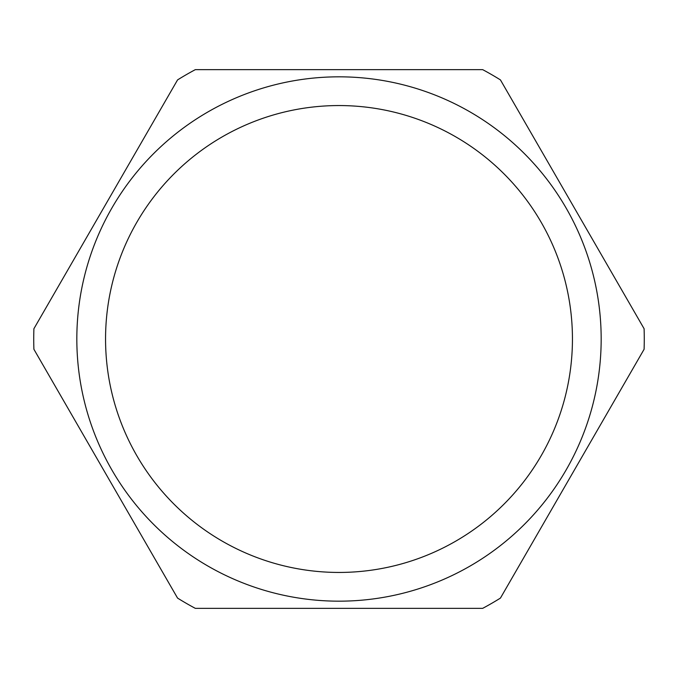 <?xml version="1.0" encoding="UTF-8"?>
<svg xmlns="http://www.w3.org/2000/svg" width="678" height="678" viewBox="0 0 678 678"><rect width="100%" height="100%" fill="white"/><g stroke="black" fill="none" stroke-linecap="round" stroke-linejoin="round"><path stroke-width="1.02" d="M177.56 79.911A305.269 305.269 0 0 1 195.34 69.639L482.66 69.639A305.269 305.269 0 0 1 500.44 79.911L644.1 328.728A305.269 305.269 0 0 1 644.1 349.272L500.44 598.089A305.269 305.269 0 0 1 482.66 608.361L195.34 608.361A305.269 305.269 0 0 1 177.56 598.089L33.9 349.272A305.269 305.269 0 0 1 33.9 328.728L177.56 79.911M470.091 566.045A262.174 262.174 0 0 1 111.955 470.091A262.174 262.174 0 0 1 207.909 111.955A262.174 262.174 0 0 1 566.045 207.909A262.174 262.174 0 0 1 470.091 566.045M222.282 541.171A233.444 233.444 0 0 0 541.171 455.718A233.444 233.444 0 0 0 455.718 136.829A233.444 233.444 0 0 0 136.829 222.282A233.444 233.444 0 0 0 222.282 541.171"/></g></svg>
